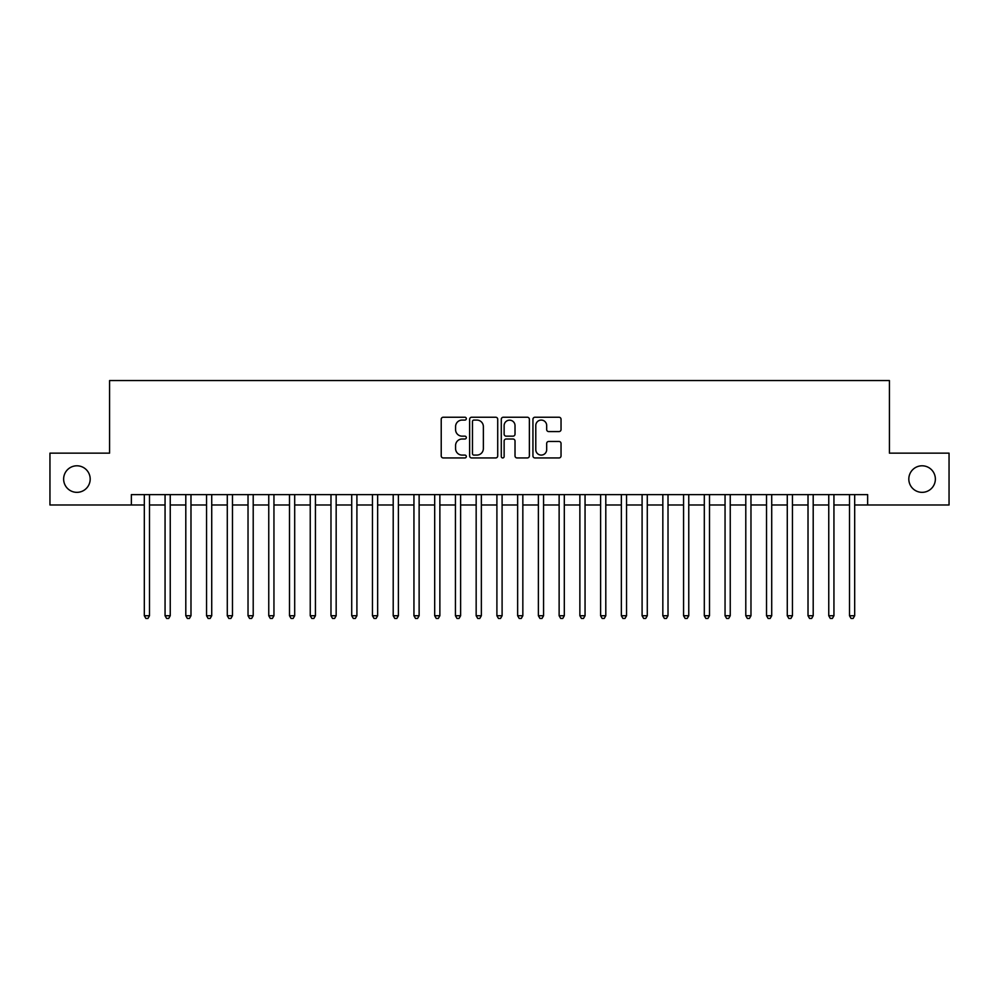 <?xml version="1.0" encoding="UTF-8"?>
<svg xmlns="http://www.w3.org/2000/svg" width="999" height="999" viewBox="0 0 999 999"><rect width="100%" height="100%" fill="white"/><g stroke="black" fill="none" stroke-linecap="round" stroke-linejoin="round"><path stroke-width="1.5" d="M466.321 418.656A1.424 1.424 0 0 0 464.897 417.232L443.256 417.232A2.035 2.035 0 0 0 441.221 419.268L441.221 455.906A2.035 2.035 0 0 0 443.256 457.942L464.897 457.942A1.424 1.424 0 0 0 466.321 456.518A1.424 1.424 0 0 0 464.897 455.094L462.087 455.094A6.518 6.518 0 0 1 455.581 448.588L455.581 445.529A6.518 6.518 0 0 1 462.087 439.011L464.897 439.011A1.424 1.424 0 0 0 466.321 437.587A1.424 1.424 0 0 0 464.897 436.163L462.087 436.163A6.518 6.518 0 0 1 455.581 429.645L455.581 426.598A6.518 6.518 0 0 1 462.087 420.079L464.897 420.079A1.424 1.424 0 0 0 466.321 418.656M908.815 479.07A13.274 13.274 0 0 0 922.089 492.345A13.274 13.274 0 0 0 935.364 479.07A13.274 13.274 0 0 0 922.089 465.796A13.274 13.274 0 0 0 908.815 479.07M63.636 479.07A13.274 13.274 0 0 0 76.911 492.345A13.274 13.274 0 0 0 90.185 479.07A13.274 13.274 0 0 0 76.911 465.796A13.274 13.274 0 0 0 63.636 479.07M559.003 431.58A2.035 2.035 0 0 0 561.038 429.545L561.038 419.268A2.035 2.035 0 0 0 559.003 417.232L534.977 417.232A2.035 2.035 0 0 0 532.942 419.268L532.942 455.906A2.035 2.035 0 0 0 534.977 457.942L559.003 457.942A2.035 2.035 0 0 0 561.038 455.906L561.038 443.494A2.035 2.035 0 0 0 559.003 441.458L548.713 441.458A2.035 2.035 0 0 0 546.678 443.494L546.678 449.65A5.445 5.445 0 0 1 541.233 455.094A5.445 5.445 0 0 1 535.789 449.65L535.789 425.524A5.445 5.445 0 0 1 541.233 420.079A5.445 5.445 0 0 1 546.678 425.524L546.678 429.545A2.035 2.035 0 0 0 548.713 431.58L559.003 431.58M131.356 504.994L49.95 504.994L49.95 453.146L109.578 453.146L109.578 380.557L889.422 380.557L889.422 453.146L949.05 453.146L949.05 504.994L867.644 504.994L867.644 494.63L131.356 494.63L131.356 504.994L144.318 504.994M497.714 419.268A2.035 2.035 0 0 0 495.679 417.232L471.665 417.232A2.035 2.035 0 0 0 469.63 419.268L469.63 455.906A2.035 2.035 0 0 0 471.665 457.942L495.679 457.942A2.035 2.035 0 0 0 497.714 455.906L497.714 419.268M503.321 417.232L527.335 417.232A2.035 2.035 0 0 1 529.37 419.268L529.37 455.906A2.035 2.035 0 0 1 527.335 457.942L517.057 457.942A2.035 2.035 0 0 1 515.022 455.906L515.022 441.046A2.035 2.035 0 0 0 512.986 439.011L506.168 439.011A2.035 2.035 0 0 0 504.133 441.046L504.133 456.518A1.424 1.424 0 0 1 502.709 457.942A1.424 1.424 0 0 1 501.286 456.518L501.286 419.268A2.035 2.035 0 0 1 503.321 417.232M149.5 504.994L165.06 504.994M170.242 504.994L185.802 504.994M190.984 504.994L206.543 504.994M211.726 504.994L227.285 504.994M232.467 504.994L248.027 504.994M253.209 504.994L268.756 504.994M273.951 504.994L289.498 504.994M294.693 504.994L310.239 504.994M315.434 504.994L330.981 504.994M336.163 504.994L351.723 504.994M356.905 504.994L372.465 504.994M377.647 504.994L393.206 504.994M398.389 504.994L413.948 504.994M419.13 504.994L434.69 504.994M439.872 504.994L455.432 504.994M460.614 504.994L476.161 504.994M481.356 504.994L496.903 504.994M502.097 504.994L517.644 504.994M522.839 504.994L538.386 504.994M543.568 504.994L559.128 504.994M564.31 504.994L579.87 504.994M585.052 504.994L600.611 504.994M605.794 504.994L621.353 504.994M626.535 504.994L642.095 504.994M647.277 504.994L662.837 504.994M668.019 504.994L683.566 504.994M688.761 504.994L704.307 504.994M709.502 504.994L725.049 504.994M730.244 504.994L745.791 504.994M750.973 504.994L766.533 504.994M771.715 504.994L787.274 504.994M792.457 504.994L808.016 504.994M813.198 504.994L828.758 504.994M833.94 504.994L849.5 504.994M854.682 504.994L867.644 504.994M473.901 420.079A1.424 1.424 0 0 0 472.477 421.503L472.477 453.671A1.424 1.424 0 0 0 473.901 455.094L476.848 455.094A6.518 6.518 0 0 0 483.366 448.588L483.366 426.598A6.518 6.518 0 0 0 476.848 420.079L473.901 420.079M515.022 425.624A5.445 5.445 0 0 0 509.577 420.179A5.445 5.445 0 0 0 504.133 425.624L504.133 434.128A2.035 2.035 0 0 0 506.168 436.163L512.986 436.163A2.035 2.035 0 0 0 515.022 434.128L515.022 425.624M149.5 494.63L149.5 615.746L144.318 615.746L144.318 494.63M149.5 615.746L147.952 618.443L145.879 618.443L144.318 615.746M170.242 494.63L170.242 615.746L165.06 615.746L165.06 494.63M170.242 615.746L168.694 618.443L166.621 618.443L165.06 615.746M190.984 494.63L190.984 615.746L185.802 615.746L185.802 494.63M190.984 615.746L189.435 618.443L187.35 618.443L185.802 615.746M211.726 494.63L211.726 615.746L206.543 615.746L206.543 494.63M211.726 615.746L210.165 618.443L208.092 618.443L206.543 615.746M232.467 494.63L232.467 615.746L227.285 615.746L227.285 494.63M232.467 615.746L230.906 618.443L228.833 618.443L227.285 615.746M253.209 494.63L253.209 615.746L248.027 615.746L248.027 494.63M253.209 615.746L251.648 618.443L249.575 618.443L248.027 615.746M273.951 494.63L273.951 615.746L268.756 615.746L268.756 494.63M273.951 615.746L272.39 618.443L270.317 618.443L268.756 615.746M294.693 494.63L294.693 615.746L289.498 615.746L289.498 494.63M294.693 615.746L293.132 618.443L291.059 618.443L289.498 615.746M315.434 494.63L315.434 615.746L310.239 615.746L310.239 494.63M315.434 615.746L313.873 618.443L311.8 618.443L310.239 615.746M336.163 494.63L336.163 615.746L330.981 615.746L330.981 494.63M336.163 615.746L334.615 618.443L332.542 618.443L330.981 615.746M356.905 494.63L356.905 615.746L351.723 615.746L351.723 494.63M356.905 615.746L355.357 618.443L353.284 618.443L351.723 615.746M377.647 494.63L377.647 615.746L372.465 615.746L372.465 494.63M377.647 615.746L376.099 618.443L374.026 618.443L372.465 615.746M398.389 494.63L398.389 615.746L393.206 615.746L393.206 494.63M398.389 615.746L396.84 618.443L394.755 618.443L393.206 615.746M419.13 494.63L419.13 615.746L413.948 615.746L413.948 494.63M419.13 615.746L417.57 618.443L415.497 618.443L413.948 615.746M439.872 494.63L439.872 615.746L434.69 615.746L434.69 494.63M439.872 615.746L438.311 618.443L436.238 618.443L434.69 615.746M460.614 494.63L460.614 615.746L455.432 615.746L455.432 494.63M460.614 615.746L459.053 618.443L456.98 618.443L455.432 615.746M481.356 494.63L481.356 615.746L476.161 615.746L476.161 494.63M481.356 615.746L479.795 618.443L477.722 618.443L476.161 615.746M502.097 494.63L502.097 615.746L496.903 615.746L496.903 494.63M502.097 615.746L500.536 618.443L498.464 618.443L496.903 615.746M522.839 494.63L522.839 615.746L517.644 615.746L517.644 494.63M522.839 615.746L521.278 618.443L519.205 618.443L517.644 615.746M543.568 494.63L543.568 615.746L538.386 615.746L538.386 494.63M543.568 615.746L542.02 618.443L539.947 618.443L538.386 615.746M564.31 494.63L564.31 615.746L559.128 615.746L559.128 494.63M564.31 615.746L562.762 618.443L560.689 618.443L559.128 615.746M585.052 494.63L585.052 615.746L579.87 615.746L579.87 494.63M585.052 615.746L583.503 618.443L581.43 618.443L579.87 615.746M605.794 494.63L605.794 615.746L600.611 615.746L600.611 494.63M605.794 615.746L604.245 618.443L602.16 618.443L600.611 615.746M626.535 494.63L626.535 615.746L621.353 615.746L621.353 494.63M626.535 615.746L624.974 618.443L622.901 618.443L621.353 615.746M647.277 494.63L647.277 615.746L642.095 615.746L642.095 494.63M647.277 615.746L645.716 618.443L643.643 618.443L642.095 615.746M668.019 494.63L668.019 615.746L662.837 615.746L662.837 494.63M668.019 615.746L666.458 618.443L664.385 618.443L662.837 615.746M688.761 494.63L688.761 615.746L683.566 615.746L683.566 494.63M688.761 615.746L687.2 618.443L685.127 618.443L683.566 615.746M709.502 494.63L709.502 615.746L704.307 615.746L704.307 494.63M709.502 615.746L707.941 618.443L705.868 618.443L704.307 615.746M730.244 494.63L730.244 615.746L725.049 615.746L725.049 494.63M730.244 615.746L728.683 618.443L726.61 618.443L725.049 615.746M750.973 494.63L750.973 615.746L745.791 615.746L745.791 494.63M750.973 615.746L749.425 618.443L747.352 618.443L745.791 615.746M771.715 494.63L771.715 615.746L766.533 615.746L766.533 494.63M771.715 615.746L770.167 618.443L768.094 618.443L766.533 615.746M792.457 494.63L792.457 615.746L787.274 615.746L787.274 494.63M792.457 615.746L790.908 618.443L788.835 618.443L787.274 615.746M813.198 494.63L813.198 615.746L808.016 615.746L808.016 494.63M813.198 615.746L811.65 618.443L809.565 618.443L808.016 615.746M833.94 494.63L833.94 615.746L828.758 615.746L828.758 494.63M833.94 615.746L832.379 618.443L830.306 618.443L828.758 615.746M854.682 494.63L854.682 615.746L849.5 615.746L849.5 494.63M854.682 615.746L853.121 618.443L851.048 618.443L849.5 615.746"/></g></svg>
